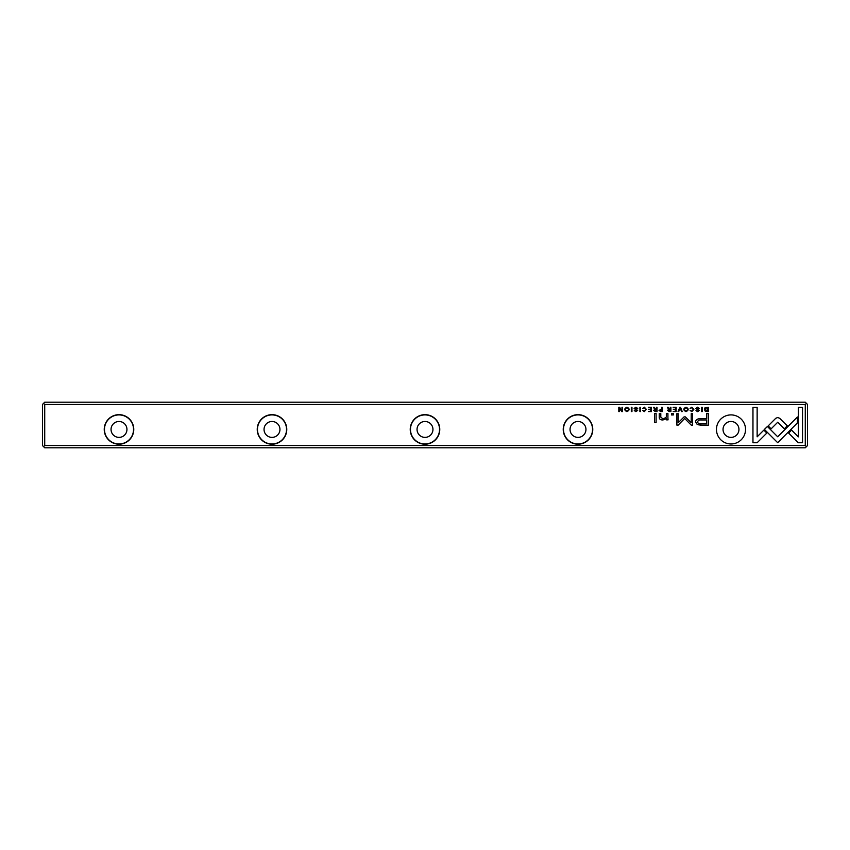 <?xml version="1.0" encoding="UTF-8"?>
<svg xmlns="http://www.w3.org/2000/svg" width="850" height="850" viewBox="0 0 850 850"><rect width="100%" height="100%" fill="white"/><g stroke="black" fill="none" stroke-linecap="round" stroke-linejoin="round"><path stroke-width="1.27" d="M679.841 407.256L678.056 411.581L678.746 411.581L680.17 407.926L681.498 411.581L682.221 411.581L680.553 407.256L679.841 407.256M764.416 429.42L777.676 442.691L797.396 422.918L797.396 417.01L777.676 436.772L767.412 426.498L764.416 429.42M802.528 442.744L802.528 407.277L798.341 407.277L798.341 436.868L791.584 430.111L788.63 433.064L798.309 442.744L802.528 442.744M777.729 417.499L775.763 418.285L768.156 425.903L771.109 428.868L777.718 422.248L784.316 428.804L787.27 425.839L779.673 418.285L777.729 417.499M690.104 408.425L691.857 407.681L693.164 409.413L691.857 411.188L690.115 410.444L691.794 411.644L693.855 409.392L691.857 407.182L690.104 408.425M660.588 411.581L662.267 411.581L662.267 407.256L661.619 407.256L661.619 409.158L659.026 410.391L660.588 411.581M701.633 407.256L701.633 411.581L702.27 411.581L702.27 407.256L701.633 407.256M651.451 407.256L648.423 407.256L650.813 407.766L650.813 409.243L648.571 409.243L650.813 409.753L650.813 411.071L648.476 411.581L651.451 411.581L651.451 407.256M686.003 411.644C688.893 410.157 688.893 408.669 686.003 407.182C683.113 408.669 683.113 410.157 686.003 411.644C683.113 410.157 683.113 408.669 686.003 407.182M655.318 411.581L657.008 411.581L657.008 407.256L656.37 407.256L656.37 409.211L654.596 408.765L654.309 407.256L653.618 407.256L654.606 409.434L653.724 410.454L655.318 411.581M637.054 408.521L637.734 408.467L635.928 407.182L634.111 408.499L637.001 410.465L635.928 411.177L634.27 410.582L635.874 411.644L637.681 410.422L634.78 408.446L635.949 407.692L637.054 408.521M757.138 442.744L766.817 433.064L763.863 430.111L757.138 436.826L757.138 407.277L752.962 407.277L752.962 442.744L757.138 442.744M44.721 445.506L805.279 445.506L805.279 404.494L44.721 404.494L44.721 445.506L43.573 446.654L44.721 447.801L805.279 447.801L806.427 446.654L805.279 445.506M716.465 429.441A14.535 14.535 0 0 1 738.268 416.851A14.535 14.535 0 0 1 738.268 442.021A14.535 14.535 0 0 1 716.465 429.441M133.769 429.441A14.769 14.769 0 0 1 111.616 442.223A14.769 14.769 0 0 1 111.616 416.649A14.769 14.769 0 0 1 133.769 429.441M286.769 429.441A14.769 14.769 0 0 1 264.616 442.223A14.769 14.769 0 0 1 264.616 416.649A14.769 14.769 0 0 1 286.769 429.441M439.769 429.441A14.769 14.769 0 0 1 417.616 442.223A14.769 14.769 0 0 1 417.616 416.649A14.769 14.769 0 0 1 439.769 429.441M592.769 429.441A14.769 14.769 0 0 1 570.616 442.223A14.769 14.769 0 0 1 570.616 416.649A14.769 14.769 0 0 1 592.769 429.441M701.579 425.191L708.305 425.191L708.305 413.599L706.648 413.599L706.648 418.699L701.516 418.699C697.531 418.508 695.587 419.624 695.661 422.057L697.351 424.66L701.579 425.191M639.912 407.256L639.912 411.581L640.549 411.581L640.549 407.256L639.912 407.256M706.945 411.581L708.294 411.581L708.294 407.256L705.001 407.766L704.416 409.36L705.245 411.209L706.945 411.581M684.08 416.882L678.183 422.716L678.183 413.695L676.866 413.695L676.866 425.096L678.183 425.096L684.696 418.476L691.209 425.096L692.537 425.096L692.537 413.695L691.22 413.695L691.22 422.737L685.312 416.882L684.08 416.882M642.621 408.425L644.374 407.681L645.692 409.413L644.374 411.188L642.632 410.444L644.311 411.644L646.372 409.392L644.374 407.182L642.621 408.425M669.205 411.581L670.905 411.581L670.905 407.256L670.257 407.256L670.257 409.211L668.482 408.765L668.196 407.256L667.505 407.256L668.493 409.434L667.611 410.454L669.205 411.581M626.939 411.644C629.829 410.157 629.829 408.669 626.939 407.182C624.049 408.669 624.049 410.157 626.939 411.644C624.049 410.157 624.049 408.669 626.939 407.182M631.306 407.256L631.306 411.581L631.954 411.581L631.954 407.256L631.306 407.256M676.164 407.256L673.126 407.256L675.527 407.766L675.527 409.243L673.285 409.243L675.527 409.753L675.527 411.071L673.179 411.581L676.164 411.581L676.164 407.256M622.582 407.256L621.987 407.256L621.987 410.922L619.597 407.256L618.811 407.256L618.811 411.581L619.395 411.581L619.395 408.053L621.669 411.581L622.582 411.581L622.582 407.256M656.104 413.599L654.553 413.599L654.553 422.556L656.104 422.556L656.104 413.599M698.774 408.521L699.454 408.467L697.648 407.182L695.831 408.499L698.721 410.465L697.659 411.177L695.991 410.582L697.595 411.644L699.412 410.422L696.501 408.446L697.669 407.692L698.774 408.521M673.317 413.599L671.511 413.599L671.511 414.949L673.317 414.949L673.317 413.599M667.919 417.828L667.919 413.599L666.336 413.599L666.336 417.042L663.244 419.146L660.801 417.106L660.801 413.599L659.249 413.599L659.249 417.286C659.239 419.082 660.45 419.974 662.872 419.974L666.4 418.763L666.496 419.847L668.047 419.847L667.919 417.828M43.573 446.654L42.5 445.581L42.5 404.419L43.573 403.346L44.721 404.494M805.279 404.494L806.427 403.346L807.5 404.419L807.5 445.581L806.427 446.654M43.573 403.346L44.721 402.199L805.279 402.199L806.427 403.346M111.042 429.441A7.958 7.958 0 0 1 122.974 422.546A7.958 7.958 0 0 1 122.974 436.326A7.958 7.958 0 0 1 111.042 429.441M133.535 429.441A14.535 14.535 0 0 0 111.733 416.851A14.535 14.535 0 0 0 111.733 442.021A14.535 14.535 0 0 0 133.535 429.441M264.042 429.441A7.958 7.958 0 0 1 275.974 422.546A7.958 7.958 0 0 1 275.974 436.326A7.958 7.958 0 0 1 264.042 429.441M286.535 429.441A14.535 14.535 0 0 0 264.733 416.851A14.535 14.535 0 0 0 264.733 442.021A14.535 14.535 0 0 0 286.535 429.441M417.042 429.441A7.958 7.958 0 0 1 428.974 422.546A7.958 7.958 0 0 1 428.974 436.326A7.958 7.958 0 0 1 417.042 429.441M439.535 429.441A14.535 14.535 0 0 0 417.733 416.851A14.535 14.535 0 0 0 417.733 442.021A14.535 14.535 0 0 0 439.535 429.441M570.042 429.441A7.958 7.958 0 0 1 581.974 422.546A7.958 7.958 0 0 1 581.974 436.326A7.958 7.958 0 0 1 570.042 429.441M592.535 429.441A14.535 14.535 0 0 0 570.732 416.851A14.535 14.535 0 0 0 570.732 442.021A14.535 14.535 0 0 0 592.535 429.441M723.042 429.441A7.958 7.958 0 0 1 734.974 422.546A7.958 7.958 0 0 1 734.974 436.326A7.958 7.958 0 0 1 723.042 429.441M701.728 420.038C699.082 419.804 697.765 420.431 697.797 421.94C697.754 423.438 699.072 424.076 701.728 423.842L706.648 423.842L706.648 420.038L701.728 420.038M655.435 409.732L654.415 410.391L656.37 411.039L656.37 409.732L655.435 409.732M706.626 407.766L705.086 409.36L707.646 411.103L707.646 407.766L706.626 407.766M686.014 411.177C684.027 410.008 684.027 408.839 686.014 407.681C684.027 408.839 684.027 410.008 686.014 411.177C687.99 410.019 687.99 408.85 686.014 407.681M669.322 409.732L668.302 410.391L670.257 411.039L670.257 409.732L669.322 409.732M660.694 409.689L659.706 410.38L661.619 411.081L661.619 409.689L660.694 409.689M626.949 411.177C624.963 410.008 624.963 408.839 626.949 407.681C624.963 408.839 624.963 410.008 626.949 411.177C628.926 410.019 628.926 408.85 626.949 407.681"/></g></svg>
